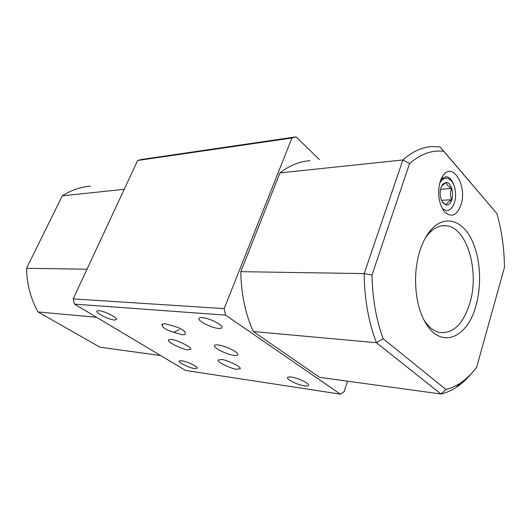 <?xml version="1.0" encoding="UTF-8"?>
<svg xmlns="http://www.w3.org/2000/svg" width="531" height="531" viewBox="0 0 531 531"><rect width="100%" height="100%" fill="white"/><g stroke="black" fill="none" stroke-linecap="round" stroke-linejoin="round"><path stroke-width="0.8" d="M442.416 202.125L446.505 205.066C446.551 203.38 448.317 201.588 451.801 199.702C450.056 196.098 450.029 192.348 451.715 188.445C452.83 192.268 452.857 196.019 451.801 199.702C450.613 203.24 448.848 205.026 446.505 205.066L443.093 203.068L441.035 199.085C439.88 195.202 439.854 191.386 440.942 187.649L442.701 184.211L446.332 182.372C448.675 182.724 450.467 184.748 451.715 188.445C448.217 186.567 446.418 184.542 446.332 182.372L441.673 185.837M454.543 186.786C452.08 180.095 448.695 177.334 444.387 178.509C442.469 179.239 440.863 180.945 439.568 183.626M441.487 200.32L451.801 199.702M440.531 189.248L451.715 188.445M442.356 208.65L446.339 210.615C449.91 210.654 452.598 207.979 454.41 202.596C458.027 191.996 452.731 176.073 445.642 176.79L440.956 179.392M440.139 181.602C437.239 193.158 438.593 203.101 444.201 211.424C451.124 218.068 456.713 215.898 460.981 204.9C467.353 186.613 453.288 161.729 443.445 175.097L440.139 181.602M234.105 355.365C226.936 354.642 213.27 347.878 214.504 345.628C214.776 344.958 215.951 344.732 218.042 344.951C225.124 345.568 239.096 352.465 237.842 354.688C237.569 355.398 236.328 355.631 234.105 355.365M179.259 329.718L173.644 332.313L182.193 334.649C184.018 334.835 185.06 334.603 185.332 333.959L185.113 332.506C184.264 330.348 180.44 328.198 173.65 326.054L164.942 323.711L161.982 324.388L162.313 325.855C163.063 327.992 166.84 330.143 173.644 332.313M162.36 325.622L162.486 323.903M221.44 359.54L218.128 360.025C216.588 362.427 234.37 369.775 236.713 369.224L240.198 368.74C241.651 366.284 223.664 358.916 221.44 359.54M187.715 349.75C185.611 350.573 166.316 342.176 168.513 339.966L171.254 339.521C173.225 338.619 192.733 347.042 190.629 349.312L187.715 349.75M475.968 305.664C467.512 338.254 440.624 349.75 425.338 322.43C414.864 305.026 412.421 273.498 419.975 250.665C422.809 241.917 426.552 234.901 431.212 229.624C443.976 215.314 460.616 219.462 470.34 237.098C480.117 254.707 482.374 283.249 475.968 305.664M423.99 319.967C428.351 326.751 433.336 330.886 438.938 332.373C452.724 334.251 463.005 324.6 469.776 303.427C479.891 271.188 466.842 226.485 445.569 225.702C439.542 225.29 433.854 228.011 428.517 233.879L425.477 237.795M291.386 377.09C288.983 376.778 287.683 376.977 287.477 377.694C286.713 379.632 297.898 384.975 304.489 385.845C306.998 386.196 308.358 385.997 308.564 385.247C309.327 383.316 297.918 377.886 291.386 377.09M202.298 317.624C200.393 317.485 199.291 317.757 198.992 318.434C197.559 320.897 211.384 327.946 218.447 328.404C220.484 328.576 221.646 328.297 221.938 327.567C223.385 325.145 209.267 317.963 202.298 317.624M181.562 360.695L179.113 361.027C178.131 362.514 189.189 367.897 194.578 368.574L197.14 368.248C198.149 366.782 186.899 361.312 181.562 360.695M98.885 310.655L96.914 311.073C95.381 312.832 108.795 319.682 114.351 320.014L116.442 319.596C118.008 317.87 104.375 310.9 98.885 310.655M372.025 274.992C372.417 298.442 376.147 319.715 383.209 338.805L445.974 389.488C450.859 388.307 455.571 386.216 460.118 383.223C466.085 379.253 471.581 373.977 476.606 367.379L504.45 267.425C504.277 248.428 501.735 230.454 496.83 213.495L443.71 151.315C432.061 149.848 420.678 153.937 409.56 163.575L372.025 274.992L364.18 273.604L402.896 159.95L279.943 172.907L240.808 271.66C241.12 293.689 245.282 313.642 253.294 331.523L319.543 377.335L440.969 393.995L376.433 342.721L253.294 331.523M74.506 304.117L73.178 298.887L224.175 308.617L225.575 315.122L74.506 304.117L185.578 370.446L340.371 394.141L344.002 391.858L347.546 381.178M225.575 315.122L340.371 394.141M73.178 298.887L137.642 160.488L141.638 159.466L296.052 136.859L319.456 159.612M309.971 160.714C299.59 161.391 289.574 165.46 279.943 172.907M296.052 136.859L291.937 137.994L137.642 160.488M224.175 308.617L291.937 137.994M240.808 271.66L364.18 273.604C364.458 299.132 368.541 322.171 376.433 342.721L383.209 338.805M409.56 163.575L402.896 159.95C412.335 151.574 422.079 147.107 432.128 146.549L440.086 146.914L496.83 213.495M471.17 373.811C466.61 379.267 461.704 383.747 456.461 387.238C451.496 390.524 446.332 392.781 440.969 393.995L445.974 389.488M90.423 186.175C80.586 186.939 71.207 190.158 62.273 195.833L26.55 268.281C26.862 284.244 30.692 298.794 38.026 311.943L99.987 347.208L160.588 355.524M38.026 311.943L96.523 317.266M26.55 268.281L86.991 269.23M62.273 195.833L124.214 189.308M443.71 151.315L440.086 146.914M185.034 332.871L184.987 332.034M442.608 202.417L443.093 203.068M441.898 185.545L442.701 184.211M441.679 178.622L443.425 178.96M440.757 179.87L441.553 180.54M443.299 210.196L444.201 211.424M424.82 321.514L425.338 322.43M441.978 225.821L445.569 225.702M460.118 383.223L456.461 387.238M428.517 233.879L431.212 229.624M185.014 332.067L185.113 332.506M441.088 179.08L443.445 175.097"/></g></svg>
